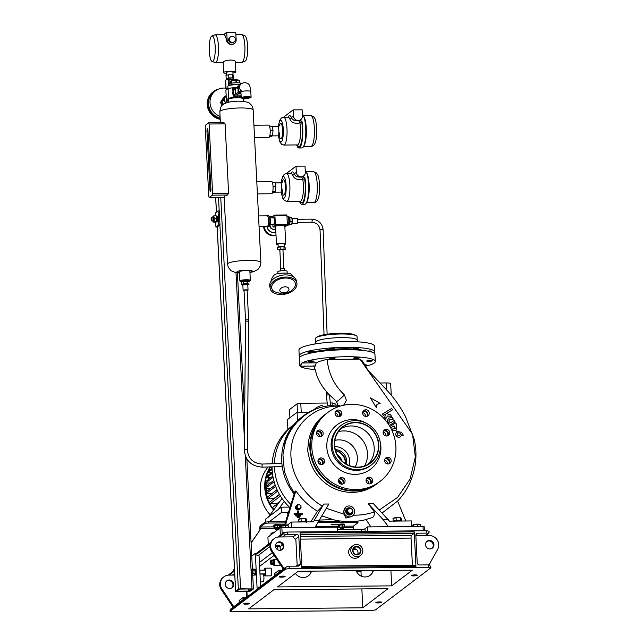 <?xml version="1.0" encoding="UTF-8"?>
<svg xmlns="http://www.w3.org/2000/svg" width="644" height="644" viewBox="0 0 644 644"><rect width="100%" height="100%" fill="white"/><g stroke="black" fill="none" stroke-linecap="round" stroke-linejoin="round"><path stroke-width="0.97" d="M267.55 226.286L268.057 226.712L269.055 223.033L268.773 217.414L267.936 216.65M267.566 215.99L267.493 215.466L268.524 215.458L269.804 217.406L270.094 223.025L269.095 226.704L268.057 226.712M269.836 225.199A4.701 1.103 -90.5 0 0 269.876 225.086A4.701 1.103 -90.5 0 0 269.804 217.06A4.701 1.103 -90.5 0 0 269.731 216.891M269.804 217.06L268.773 217.414M269.055 223.033L270.094 223.025M267.493 215.466L267.268 215.845A5.257 1.24 89.5 0 1 268.524 220.176A5.257 1.24 89.5 0 1 267.365 226.35L259.057 226.43M241.532 96.833L236.115 97.856L232.331 93.581L233.957 88.284L232.573 93.396L236.356 97.671L241.774 96.64M241.122 95.884A4.701 4.5 -127.2 0 1 233.643 93.13A4.701 4.5 -127.2 0 1 236.018 88.083M236.614 87.592L234.207 88.099M241.951 83.205L237.354 87.012L241.605 83.108M237.596 86.819L238.924 92.334L237.354 87.012L236.316 87.826A4.637 4.436 -127.2 0 0 235.454 88.743L235.736 94.225L238.151 92.382L238.047 90.289M238.924 92.334L240.969 92.937M240.993 93.388L238.674 92.519M246.894 96.986A3.188 0.531 -2.9 0 1 249.292 97.292A3.188 0.531 -2.9 0 1 245.42 98.097A3.188 0.531 -2.9 0 1 243.013 97.606A3.188 0.531 -2.9 0 1 246.894 96.986M243.295 97.445A2.882 0.483 177.1 0 0 245.477 97.743A2.882 0.483 177.1 0 0 248.995 97.155M240.969 92.833A4.943 4.733 -127.2 0 1 240.051 84.597L241.403 83.567A4.943 4.733 -127.2 0 0 241.798 91.488M245.018 98.403A4.943 0.829 -2.9 0 1 241.218 97.791A4.943 0.829 -2.9 0 1 247.296 96.672A4.943 0.829 -2.9 0 1 251.096 97.292A4.943 0.829 -2.9 0 1 245.018 98.403L243.352 99.667M241.138 83.495A6.029 1.014 177.1 0 0 236.509 82.754A6.029 1.014 177.1 0 0 229.103 84.114L229.175 85.515M240.051 84.493A6.029 1.014 177.1 0 0 236.581 84.275A6.029 1.014 177.1 0 0 229.224 85.507A6.029 1.014 177.1 0 1 230.19 85.016A6.029 1.014 177.1 0 1 240.051 84.493M236.348 82.754L236.219 80.106L239.447 80.452L238.385 80.057A3.711 0.62 177.1 0 0 235.809 79.816A3.711 0.62 177.1 0 0 231.494 80.411L231.035 80.629L231.566 83.165M236.219 80.106A4.725 0.797 177.1 0 0 236.066 80.106A4.725 0.797 177.1 0 0 235.905 80.106L236.042 82.762M239.665 82.923L239.544 80.5A4.725 0.797 177.1 0 0 239.447 80.452L239.576 82.907M230.512 83.382L230.407 81.353L231.429 80.581A4.725 0.797 177.1 0 1 231.647 80.532L235.905 80.106M231.784 83.132L231.647 80.532M299.605 120.492L302.068 121.676L301.682 121.974A1.546 0.877 -10.1 0 1 299.895 122.891A1.546 0.781 59 0 1 299.436 122.247A1.546 0.781 59 0 1 299.363 120.678L300.772 119.623A4.637 4.436 -127.2 0 1 293.463 115.976L293.157 109.891L302.165 109.81L302.479 115.896A4.637 4.436 -127.2 0 1 300.772 119.623M302.068 121.676A16.994 4.001 89.5 0 1 302.72 128.027A16.994 4.001 89.5 0 1 298.969 147.999A16.994 4.001 89.5 0 1 296.643 144.932M302.39 114.262A16.994 4.001 89.5 0 1 305.723 128.003A16.994 4.001 89.5 0 1 301.972 147.967L298.969 147.999M297.641 144.892L297.439 144.924A13.91 3.268 -90.5 0 0 300.507 128.583A13.91 3.268 -90.5 0 0 299.895 122.891C294.831 123.978 291.45 122.65 289.76 118.898A1.546 1.312 156.3 0 0 291.426 117.53C292.529 120.211 295.177 121.257 299.363 120.678A1.546 1.481 52.8 0 1 301.682 121.974A15.448 3.639 89.5 0 1 302.366 128.301A15.448 3.639 89.5 0 1 301.118 143.314A15.448 3.639 89.5 0 1 297.359 144.924M284.664 117.224L284.624 116.379L293.157 109.891M269.667 136.303L271.398 136.287L272.629 135.353L273.008 130.321L272.162 126.224L269.578 126.248M270.206 130.346L273.008 130.321M269.9 135.377L272.629 135.353M302.455 176.778L304.926 177.961L304.532 178.259A1.546 0.877 -10.1 0 1 302.744 179.177A1.546 0.781 59 0 1 302.286 178.533A1.546 0.781 59 0 1 302.213 176.963L303.63 175.917A4.637 4.436 -127.2 0 1 296.321 172.262L296.007 166.176L305.023 166.096L305.328 172.181A4.637 4.436 -127.2 0 1 303.63 175.917M304.926 177.961A16.994 4.001 89.5 0 1 305.57 184.313A16.994 4.001 89.5 0 1 301.819 204.285A16.994 4.001 89.5 0 1 299.492 201.218M305.248 170.547A16.994 4.001 89.5 0 1 308.573 184.289A16.994 4.001 89.5 0 1 304.821 204.253L301.819 204.285M300.49 201.178L300.289 201.21A13.91 3.268 -90.5 0 0 303.356 184.868A13.91 3.268 -90.5 0 0 302.744 179.177C297.681 180.264 294.3 178.935 292.609 175.184A1.546 1.312 156.3 0 0 294.276 173.816C295.379 176.496 298.027 177.543 302.213 176.963A1.546 1.481 52.8 0 1 304.532 178.259A15.448 3.639 89.5 0 1 305.216 184.587A15.448 3.639 89.5 0 1 303.968 199.6A15.448 3.639 89.5 0 1 300.209 201.21M287.514 173.518L287.474 172.664L296.007 166.176M272.517 192.588L274.247 192.572L275.479 191.638L275.865 186.607L275.012 182.51L272.428 182.534M273.056 186.631L275.865 186.607M272.75 191.662L275.479 191.638M275.857 232.267A6.955 6.657 -127.2 0 1 267.043 226.35M275.865 232.331A6.955 6.657 -127.2 0 1 266.89 226.35M276.01 235.149A9.732 9.322 -127.2 0 1 265.618 230.608A9.732 9.322 -127.2 0 1 264.177 226.382M269.731 216.883A9.732 9.322 -127.2 0 1 273.217 216.199M270.649 227.252L270.222 227.573A4.17 3.993 -127.2 0 0 270.432 227.912L270.858 227.59A4.17 3.993 -127.2 0 1 270.746 227.421A4.17 3.993 -127.2 0 1 270.713 227.356M274.32 229.626L274.119 229.779A4.17 3.993 -127.2 0 1 273.732 229.779L273.99 229.586M270.432 227.912L273.732 229.779M270.15 226.02L270.222 227.573M232.5 42.351A3.091 2.962 52.8 0 0 235.165 38.35A3.091 2.962 52.8 0 0 230.48 36.845A3.091 2.962 52.8 0 0 232.5 42.351M230.48 36.845L229.771 37.384A3.091 2.962 52.8 0 0 231.792 42.89A3.091 2.962 52.8 0 0 233.506 42.311L234.223 41.771M211.86 36.008A12.783 3.011 -90.5 0 0 211.602 36.153A12.783 3.011 -90.5 0 0 209.244 49.306A12.783 3.011 -90.5 0 0 212.101 61.47A12.783 3.011 -90.5 0 0 212.882 61.317A12.783 3.011 -90.5 0 0 215.209 47.036A12.783 3.011 -90.5 0 0 211.86 36.008L214.83 34.856A13.91 3.268 89.5 0 1 215.12 34.8L223.822 34.72A13.91 3.268 89.5 0 1 226.519 40.363C227.074 42.858 228.765 44.283 231.566 44.645L234.44 43.542A4.637 4.436 -127.2 0 1 227.131 39.888L226.744 32.289L235.76 32.2L236.147 39.807A4.637 4.436 -127.2 0 1 234.44 43.542M241.838 34.607L244.825 35.694A12.783 3.011 89.5 0 1 247.682 47.857A12.783 3.011 89.5 0 1 245.316 61.011A12.783 3.011 89.5 0 1 245.066 61.156L242.096 62.307A13.91 3.268 -90.5 0 0 242.369 62.146A13.91 3.268 -90.5 0 0 244.937 47.833A13.91 3.268 -90.5 0 0 241.838 34.607A13.91 3.268 -90.5 0 0 241.548 34.551L235.881 34.607M235.35 62.428L241.806 62.363A13.91 3.268 -90.5 0 0 242.096 62.307M215.12 34.8A13.91 3.268 89.5 0 1 218.493 47.471A13.91 3.268 89.5 0 1 215.941 62.396A13.91 3.268 89.5 0 1 215.378 62.613A13.91 3.268 89.5 0 1 215.088 62.557L212.101 61.47M226.929 79.494L226.889 78.552A3.091 0.515 -2.9 0 1 226.97 78.423A3.091 0.515 -2.9 0 1 230.319 77.868A3.091 0.515 -2.9 0 1 233.056 78.246L233.104 79.18M226.567 75.267L226.422 72.474A3.244 0.547 -2.9 0 1 226.511 72.345A3.244 0.547 -2.9 0 1 230.029 71.758A3.244 0.547 -2.9 0 1 232.903 72.152L233.048 75.018M226.471 73.36A6.182 1.038 -2.9 0 1 223.492 72.627A6.182 1.038 -2.9 0 1 223.653 72.37A6.182 1.038 -2.9 0 1 230.351 71.251A6.182 1.038 -2.9 0 1 235.833 71.999A6.182 1.038 -2.9 0 1 235.672 72.257A6.182 1.038 -2.9 0 1 232.951 73.03M223.492 72.627L223.146 62.331C224.531 59.409 237.29 59.288 235.165 62.218M233.072 78.528L233.788 78.367L233.635 75.324L232.508 74.744L228.692 74.776L226.004 75.388L226.157 78.431L226.897 78.818M233.788 78.367L232.661 77.787L226.157 78.431M232.661 77.787L232.508 74.744M228.845 77.819L228.692 74.776M223.54 34.72L226.744 32.289M220.892 101.849A3.711 3.55 -127.2 0 1 221.834 100.037M220.063 116.379A14.836 14.2 -127.2 0 1 210.024 102.799A14.836 14.2 -127.2 0 1 215.466 90.852A14.836 14.2 -127.2 0 1 225.891 88.204M220.143 117.989A14.836 14.2 -127.2 0 1 208.535 103.934A14.836 14.2 -127.2 0 1 213.977 91.987L215.466 90.852M220.176 118.617A15.448 14.796 -127.2 0 1 207.932 103.942A15.448 14.796 -127.2 0 1 213.599 91.496A15.448 14.796 -127.2 0 1 218.662 89.049M222.261 105.205L220.57 102.485L223.106 98.323M221.761 101.18L221.423 101.841L222.55 103.652A3.711 3.55 -127.2 0 1 221.995 102.026M223.186 104.425A3.711 3.55 -127.2 0 1 222.55 103.652L223.082 104.505M222.116 105.35A3.711 3.55 -127.2 0 1 220.86 102.96M221.423 101.841L220.57 102.485M285.187 286.822A4.637 2.89 -11.7 0 1 288.882 289.76A4.637 2.89 -11.7 0 1 283.569 292.787A4.637 2.89 -11.7 0 1 279.874 289.848A4.637 2.89 -11.7 0 1 285.187 286.822M285.646 278.031A12.043 7.519 -11.7 0 1 294.405 287.53L290.46 291.547L282.297 294.067L274.272 291.7A12.043 7.519 -11.7 0 1 273.322 283.167A12.043 7.519 -11.7 0 1 285.646 278.031M285.92 277.033A13.596 8.485 -11.7 0 1 296.86 283.03A13.596 8.485 -11.7 0 1 281.178 294.533A13.596 8.485 -11.7 0 1 270.23 288.536A13.596 8.485 -11.7 0 1 285.92 277.033M270.23 288.536L269.788 286.411A13.596 8.485 -11.7 0 1 285.477 274.899A13.596 8.485 -11.7 0 1 296.417 280.897L296.86 283.03M277.958 273.628L277.862 271.72A4.637 0.781 -2.9 0 1 277.983 271.526A4.637 0.781 -2.9 0 1 283.006 270.681A4.637 0.781 -2.9 0 1 287.119 271.253L287.216 273.161M280.543 268.604L284.133 268.427M279.882 249.711L282.877 249.566M284.664 247.191L284.648 246.974A3.397 0.572 177.1 0 0 281.637 246.555A3.397 0.572 177.1 0 0 277.95 247.175A3.397 0.572 177.1 0 0 277.862 247.312L277.862 247.393M270.923 281.557A12.365 12.365 0 0 1 274.618 274.666A8.179 1.369 -2.9 0 1 284.527 273.096A8.179 1.369 -2.9 0 1 290.645 273.853A12.365 12.365 0 0 1 293.455 276.896M279.866 250.178L277.564 249.614L277.459 247.481L280.148 246.869L283.964 246.837L285.083 247.409L285.195 249.542L282.949 250.049M277.564 249.614L284.068 248.962L285.195 249.542M280.148 246.869L280.253 249.003M284.068 248.962L283.964 246.837M241.315 282.41A4.017 0.676 -2.9 0 1 241.154 282.233L241.106 281.323A4.017 0.676 -2.9 0 1 242.627 280.712A4.017 0.676 -2.9 0 1 246.853 280.422A4.017 0.676 -2.9 0 1 249.131 280.913L249.107 280.462A4.017 0.676 -2.9 0 0 246.829 279.971A4.017 0.676 -2.9 0 0 242.603 280.253A4.017 0.676 -2.9 0 0 241.081 280.865L241.106 281.323A4.017 0.676 -2.9 0 1 243.142 280.631A4.017 0.676 -2.9 0 1 249.131 280.913L249.172 281.831A4.017 0.676 -2.9 0 1 249.027 282.024M288.327 224.893A4.017 0.942 -90.5 0 0 288.987 223.178A4.017 0.942 -90.5 0 0 288.254 216.907A4.017 0.942 -90.5 0 1 288.737 217.704A4.017 0.942 -90.5 0 1 289.108 221.971A4.017 0.942 -90.5 0 1 288.327 224.893M352.63 510.072A3.397 3.252 -127.2 0 1 349.74 514.556A3.397 3.252 -127.2 0 1 347.519 508.502A3.397 3.252 -127.2 0 1 349.909 507.899M351.503 514.009A3.397 3.252 -127.2 0 1 346.231 512.455A3.397 3.252 -127.2 0 1 347.398 508.607M350.264 513.212A2.471 2.367 -127.2 0 1 347.736 510.805A2.471 2.367 -127.2 0 1 350.022 508.349A2.471 2.367 -127.2 0 1 352.542 510.756A2.471 2.367 -127.2 0 1 350.264 513.212M347.575 509.283L347.06 509.678A2.97 2.842 -127.2 0 0 346.955 509.879L347.47 509.485A2.97 2.842 -127.2 0 1 347.575 509.283L349.829 507.907A2.97 2.842 -127.2 0 1 350.054 507.899L352.445 509.235A2.97 2.842 -127.2 0 1 352.574 509.436L352.711 512.157A2.97 2.842 -127.2 0 1 352.606 512.358L349.837 514.129A2.97 2.842 -127.2 0 1 349.603 514.129L350.119 513.743L347.728 512.407A2.97 2.842 -127.2 0 1 347.607 512.205L347.092 512.592A2.97 2.842 -127.2 0 0 347.213 512.793L347.728 512.407M347.47 509.485L347.607 512.205M349.837 514.129L350.352 513.735A2.97 2.842 -127.2 0 1 350.119 513.743M350.352 513.735L352.606 512.358M347.213 512.793L349.603 514.129M346.955 509.879L347.092 512.592M350.143 507.939A3.397 3.252 -127.2 0 1 351.809 508.841M347.124 508.615A3.55 3.405 52.8 0 0 345.812 511.948A3.55 3.405 52.8 0 0 351.423 514.274M348.855 507.915A3.55 3.405 52.8 0 0 345.917 511.867A3.55 3.405 52.8 0 0 352.55 512.793M322.394 460.186A33.375 31.95 52.8 0 0 323.175 461.893M340.813 478.564A33.375 31.95 52.8 0 0 342.141 479.088M368.392 415.461A3.397 3.252 -127.2 0 1 363.522 415.308A3.397 3.252 -127.2 0 1 363.876 410.413A3.397 3.252 -127.2 0 1 368.392 415.461M386.609 436.044A3.397 3.252 -127.2 0 1 384.388 429.991A3.397 3.252 -127.2 0 1 389.54 431.641A3.397 3.252 -127.2 0 1 386.609 436.044M383.784 430.594A3.397 3.252 -127.2 0 1 387.752 435.819M385.643 463.028A3.397 3.252 -127.2 0 1 385.804 457.932A3.397 3.252 -127.2 0 1 390.071 458.254A3.397 3.252 -127.2 0 1 389.918 463.342A3.397 3.252 -127.2 0 1 385.643 463.028M385.201 458.536A3.397 3.252 -127.2 0 1 389.169 463.769M366.05 480.609A3.397 3.252 -127.2 0 1 370.719 477.59A3.397 3.252 -127.2 0 1 371.411 483.29A3.397 3.252 -127.2 0 1 366.05 480.609M366.694 478.484A3.397 3.252 -127.2 0 1 370.662 483.708M339.106 478.742A3.397 3.252 -127.2 0 1 343.083 483.966M339.316 478.492A3.397 3.252 -127.2 0 1 344.178 478.653A3.397 3.252 -127.2 0 1 343.824 483.547A3.397 3.252 -127.2 0 1 339.316 478.492M318.603 459.164A3.397 3.252 -127.2 0 1 322.572 464.388M321.09 457.916A3.397 3.252 -127.2 0 1 323.32 463.97A3.397 3.252 -127.2 0 1 318.168 462.311A3.397 3.252 -127.2 0 1 321.09 457.916M317.186 431.222A3.397 3.252 -127.2 0 1 321.155 436.447M322.064 430.933A3.397 3.252 -127.2 0 1 321.903 436.028A3.397 3.252 -127.2 0 1 317.629 435.706A3.397 3.252 -127.2 0 1 317.79 430.611A3.397 3.252 -127.2 0 1 322.064 430.933M335.693 411.274A3.397 3.252 -127.2 0 1 339.662 416.507M341.658 413.343A3.397 3.252 -127.2 0 1 336.989 416.37A3.397 3.252 -127.2 0 1 336.297 410.671A3.397 3.252 -127.2 0 1 341.658 413.343M334.333 445.133A22.87 21.896 -127.2 0 1 355.416 422.408A22.87 21.896 -127.2 0 1 378.777 444.714A22.87 21.896 -127.2 0 1 357.694 467.439A22.87 21.896 -127.2 0 1 334.333 445.133M332.111 445.358A24.875 23.812 -127.2 0 1 341.24 425.322A24.875 23.812 -127.2 0 1 366.259 423.253A24.875 23.812 -127.2 0 1 380.467 444.899A24.875 23.812 -127.2 0 1 371.338 464.936A24.875 23.812 -127.2 0 1 346.319 467.005A24.875 23.812 -127.2 0 1 332.111 445.358M371.338 464.936L370.348 465.684A24.875 23.812 -127.2 0 1 345.337 467.753A24.875 23.812 -127.2 0 1 331.121 446.107A24.875 23.812 -127.2 0 1 340.249 426.07L341.24 425.322M379.799 440.303A27.813 26.629 -127.2 0 1 380.886 446.727A27.813 26.629 -127.2 0 1 355.238 474.362A27.813 26.629 -127.2 0 1 326.822 447.234A27.813 26.629 -127.2 0 1 339.654 423.084A27.813 26.629 -127.2 0 1 367.241 423.768M311.809 447.371A43.261 41.417 -127.2 0 1 327.675 412.53A43.261 41.417 -127.2 0 1 371.186 408.932A43.261 41.417 -127.2 0 1 395.899 446.582A43.261 41.417 -127.2 0 1 380.024 481.43A43.261 41.417 -127.2 0 1 336.522 485.029A43.261 41.417 -127.2 0 1 311.809 447.371M380.024 481.43L378.672 482.453A43.261 41.417 -127.2 0 1 335.17 486.059A43.261 41.417 -127.2 0 1 310.456 448.401A43.261 41.417 -127.2 0 1 326.331 413.561L327.675 412.53M340.877 428.727A22.556 21.598 -127.2 0 1 374.212 447.958A22.556 21.598 -127.2 0 1 367.966 464.372M378.479 444.722A22.556 21.598 -127.2 0 1 370.203 462.891A22.556 21.598 -127.2 0 1 347.519 464.767A22.556 21.598 -127.2 0 1 334.63 445.133A22.556 21.598 -127.2 0 1 342.906 426.964A22.556 21.598 -127.2 0 1 365.591 425.088A22.556 21.598 -127.2 0 1 378.479 444.722M363.272 411.017A3.397 3.252 -127.2 0 1 367.249 416.241M323.739 351.061A29.511 4.951 -2.9 0 1 349.958 349.732M353.29 348.589A2.785 0.467 177.1 0 0 353.218 348.702A2.785 0.467 177.1 0 0 355.681 349.04A2.785 0.467 177.1 0 0 358.7 348.533A2.785 0.467 177.1 0 0 358.772 348.42A2.785 0.467 177.1 0 0 356.301 348.082A2.785 0.467 177.1 0 0 353.29 348.589M329.495 349.145A2.785 0.467 177.1 0 0 332.626 349.201A2.785 0.467 177.1 0 0 334.639 348.646A2.785 0.467 177.1 0 0 334.22 348.428A2.785 0.467 177.1 0 0 331.088 348.372A2.785 0.467 177.1 0 0 329.076 348.927A2.785 0.467 177.1 0 0 329.495 349.145M310.11 352.501A2.785 0.467 177.1 0 0 313.523 351.874A2.785 0.467 177.1 0 0 311.39 351.527A2.785 0.467 177.1 0 0 307.969 352.155A2.785 0.467 177.1 0 0 310.11 352.501M357.211 340.088L357.034 336.571A20.858 3.502 177.1 0 0 356.052 335.588A20.858 3.502 177.1 0 0 336.023 334.131A20.858 3.502 177.1 0 0 316.244 337.601A20.858 3.502 177.1 0 0 315.93 337.818A20.858 3.502 177.1 0 0 315.367 338.68L315.544 342.197M358.153 341.835L357.138 339.952A20.858 3.502 177.1 0 0 337.891 337.714A20.858 3.502 177.1 0 0 316.115 341.473A20.858 3.502 177.1 0 0 315.608 342.061L314.787 344.033M374.196 353.25A37.859 6.351 177.1 0 0 374.832 352.002L374.542 346.222A37.859 6.351 177.1 0 0 340.958 341.602A37.859 6.351 177.1 0 0 299.943 348.476A37.859 6.351 177.1 0 0 298.929 350.046L299.219 355.834A37.859 6.351 177.1 0 0 299.983 357.009M374.832 352.002A37.859 6.351 177.1 0 0 341.256 347.382A37.859 6.351 177.1 0 0 300.233 354.264A37.859 6.351 177.1 0 0 299.219 355.834M363.49 350.489A29.358 4.927 177.1 0 0 336.78 348.992A29.358 4.927 177.1 0 0 310.352 353.178M370.686 351.761A2.785 0.467 177.1 0 0 371.797 351.326A2.785 0.467 177.1 0 0 367.78 351.109M356.052 335.588L354.24 334.711A19.006 3.188 177.1 0 0 335.983 333.383A19.006 3.188 177.1 0 0 317.959 336.554L316.244 337.601M345.498 463.624A11.592 11.093 52.8 0 0 335.572 450.567M346.359 464.147A11.592 11.093 52.8 0 0 335.307 449.601M349.145 465.499A14.675 14.055 52.8 0 0 334.743 446.55M355.126 467.013A18.056 17.283 52.8 0 0 354.739 448.924A18.056 17.283 52.8 0 0 338.905 439.876A18.056 17.283 52.8 0 0 334.896 440.383M332.296 519.66L319.641 520.046M272.154 463.769A54.08 51.77 52.8 0 1 291.974 426.07L293.922 424.597A54.08 51.77 52.8 0 0 274.433 463.712M274.441 466.803A54.08 51.77 52.8 0 0 290.919 504.51M337.714 520.859L337.037 521.374A54.08 51.77 52.8 0 0 338.655 521.02M337.037 521.374L318.7 521.543M272.066 466.868A54.08 51.77 52.8 0 0 289.961 507.633M268.765 477.792A30.598 29.286 52.8 0 0 267.985 479.82M267.075 483A30.598 29.286 52.8 0 0 266.568 485.914M266.383 488.2A30.598 29.286 52.8 0 0 266.415 491.622M266.584 493.393A30.598 29.286 52.8 0 0 269.594 503.383M279.882 501.394L276.872 503.68L270.295 503.745A36.467 34.913 -127.2 0 1 269.49 502.231L279.56 494.576M279.432 494.359L273.966 498.512L267.904 498.569A36.467 34.913 -127.2 0 1 267.373 497.055L277.049 489.706M277.025 489.657L272.179 493.336L266.383 493.393A36.467 34.913 -127.2 0 1 266.085 491.871L275.149 484.98M287.892 429.54L287.385 419.655L297.093 412.281L308.967 412.168M297.528 420.741L297.093 412.281M275.278 507.746L273.748 508.905A36.467 34.913 -127.2 0 1 272.613 507.392L279.118 502.449M274.441 508.897L273.748 508.905M289.389 507.086L281.388 507.158L265.739 519.048L265.892 522.067M270.705 466.9A36.467 34.913 52.8 0 0 273.845 509.726M270.142 466.916A36.925 35.356 52.8 0 0 273.571 510.096M272.227 462.69A36.925 35.356 52.8 0 0 270.995 463.801M268.041 466.981A36.925 35.356 52.8 0 0 270.134 514.838M270.971 488.16L265.634 488.208L265.553 486.687L273.781 480.44M265.634 488.208L274.135 481.752M270.891 466.9A36.467 34.913 -127.2 0 0 270.585 467.391L272.066 467.375M275.648 486.349L266.383 493.393M277.717 491.114L267.904 498.569M280.438 496.041L270.295 503.745M270.448 482.968L265.634 483.016L273.08 477.357M272.855 476.117L265.779 481.495A36.467 34.913 -127.2 0 0 265.634 483.016M270.665 477.776L266.399 477.816L272.436 473.227M272.315 472.076L266.769 476.286A36.467 34.913 -127.2 0 0 266.399 477.816M271.663 472.575L267.993 472.607L272.122 469.468M272.09 468.462L268.637 471.078A36.467 34.913 -127.2 0 0 267.993 472.607M270.585 467.391L271.245 466.892M339.686 521.181L337.875 521.197L339.718 521.189M281.388 507.158L281.645 512.334L269.128 521.841L285.638 521.688L268.435 521.857L268.492 523.073L285.26 522.92M281.645 512.334L288.536 512.27M288.101 513.679L287.457 513.477L288.254 513.179M282.016 498.448L268.725 516.778M284.213 501.41L278.393 509.428M332.884 405.293L332.763 402.967L330.308 402.983M327.2 403.015L300.78 403.265L301.231 412.241M289.905 417.747L289.486 409.584L297.061 403.836L300.78 403.265M335.146 405.221L335.057 403.474L332.763 402.967M297.488 412.273L297.061 403.836M274.006 526.1A3.091 0.515 -2.9 0 1 273.708 525.898L273.676 525.287A3.091 0.515 -2.9 0 1 274.714 524.844A3.091 0.515 -2.9 0 1 279.593 524.788A3.091 0.515 -2.9 0 1 279.85 524.973L279.882 525.585A3.091 0.515 -2.9 0 1 279.713 525.762M273.708 525.898A3.091 0.515 -2.9 0 1 274.747 525.456A3.091 0.515 -2.9 0 1 278.047 525.206A3.091 0.515 -2.9 0 1 279.882 525.585M274.384 525.746A2.496 0.419 -2.9 0 1 274.465 525.705A2.496 0.419 -2.9 0 1 277.363 525.303A2.496 0.419 -2.9 0 1 279.102 525.472A2.496 0.419 -2.9 0 1 279.206 525.52M274.698 527.686L274.602 525.746L273.901 526.277L277.5 525.456L279.705 525.697L279.802 527.637L274.698 527.686L273.998 528.217L274.505 528.394M285.067 524.731L279.593 524.788M279.874 525.424L284.415 525.383M344.58 525.158A3.091 0.515 177.1 0 0 344.749 524.973L344.725 524.369A3.091 0.515 177.1 0 0 344.5 524.192A3.091 0.515 177.1 0 0 339.662 524.224A3.091 0.515 177.1 0 0 338.551 524.675L338.583 525.287A3.091 0.515 177.1 0 0 338.8 525.464A3.091 0.515 177.1 0 0 338.881 525.488M338.559 524.868L331.072 524.699L339.662 524.224M357.863 521.342A3.091 0.515 -2.9 0 1 357.903 521.423L357.967 522.638A3.091 0.515 177.1 0 1 357.887 522.767L353.476 526.116L353.29 528.265A1.546 1.481 -127.2 0 0 353.628 529.175L353.838 529.432M357.967 522.638A3.091 0.515 177.1 0 0 355.593 522.26L355.56 521.6M318.023 522.606L355.593 522.26M268.492 523.073A3.091 0.515 177.1 0 0 264.781 523.644L260.369 526.993L260.184 529.135A1.546 1.481 -127.2 0 1 259.935 530.052L251.096 543.029M344.749 524.973A3.091 0.515 177.1 0 0 344.532 524.796A3.091 0.515 177.1 0 0 341.07 524.651A3.091 0.515 177.1 0 0 338.583 525.287M264.781 523.644L264.716 522.429L260.305 525.778A2.471 0.58 -90.5 0 0 259.862 528.644L260.184 529.135M264.716 522.429A3.091 0.515 -2.9 0 1 268.435 521.857M259.935 530.052L251.088 542.844M259.645 530.27A1.546 1.481 52.8 0 0 259.902 529.352M233.418 570.834L233.378 570.117A3.091 0.515 -2.9 0 1 233.458 569.988L233.498 570.769M234.48 569.207L233.458 569.988M248.681 608.87L273.861 589.743L387.986 588.672L362.814 607.799L248.681 608.87M362.814 607.799L361.856 588.914M361.212 576.147L360.962 571.292L356.446 571.333M311.036 571.759L297.359 571.888M373.077 570.56A9.274 8.879 -127.2 0 1 370.067 575.358M311.205 571.139A9.274 8.879 -127.2 0 1 308.202 575.945M295.395 573.377A9.274 8.879 52.8 0 0 311.487 571.139M356.196 570.721A9.274 8.879 52.8 0 0 373.351 570.56M391.689 585.863L277.556 586.934L298.18 571.26L412.313 570.19L391.689 585.863L390.9 570.391M267.59 521.881L269.128 521.841M417.207 575.374A2.938 0.491 -2.9 0 1 414.028 575.905A2.938 0.491 -2.9 0 1 411.419 575.551A2.938 0.491 -2.9 0 1 411.5 575.43A2.938 0.491 -2.9 0 1 414.68 574.899A2.938 0.491 -2.9 0 1 417.288 575.253A2.938 0.491 -2.9 0 1 417.207 575.374M381.642 602.398A2.938 0.491 -2.9 0 1 378.463 602.929A2.938 0.491 -2.9 0 1 375.863 602.567A2.938 0.491 -2.9 0 1 375.935 602.446A2.938 0.491 -2.9 0 1 379.123 601.915A2.938 0.491 -2.9 0 1 381.723 602.269A2.938 0.491 -2.9 0 1 381.642 602.398M230.987 609.144L230.029 610.287L230.077 611.285L232.371 611.8L371.725 610.496L375.444 609.924L430.916 567.775L428.622 567.259L428.501 564.893L429.765 565.174L430.916 567.775M289.269 568.572L285.55 569.143L286.145 566.913L289.148 566.197L289.269 568.572L428.622 567.259M230.077 611.285L285.55 569.143M243.786 603.686A2.938 0.491 177.1 0 0 243.714 603.806A2.938 0.491 177.1 0 0 246.314 604.169A2.938 0.491 177.1 0 0 249.494 603.637A2.938 0.491 177.1 0 0 249.574 603.509A2.938 0.491 177.1 0 0 246.974 603.154A2.938 0.491 177.1 0 0 243.786 603.686M279.351 576.67A2.938 0.491 177.1 0 0 279.271 576.791A2.938 0.491 177.1 0 0 281.871 577.153A2.938 0.491 177.1 0 0 285.059 576.613A2.938 0.491 177.1 0 0 285.131 576.493A2.938 0.491 177.1 0 0 282.531 576.139A2.938 0.491 177.1 0 0 279.351 576.67M246.918 591.393L247.191 596.843L248.697 596.827L258.655 589.26L258.542 587.135L259.548 587.119M258.655 589.26L257.149 589.276L255.33 553.373L251.756 556.086M247.191 596.843L257.149 589.276M255.105 569.175A2.97 0.7 89.5 0 1 255.145 569.167A2.97 0.7 89.5 0 1 255.193 569.175A2.97 0.7 89.5 0 1 255.877 572.226A2.97 0.7 89.5 0 1 255.201 575.1A2.97 0.7 89.5 0 1 255.153 575.092M253.374 588.986L250.669 591.039L248.439 591.385L235.599 591.256L238.352 589.131L240.582 588.785L253.374 588.986M252.118 568.998L254.396 569.175A2.97 0.7 89.5 0 1 254.444 569.183A2.97 0.7 89.5 0 1 254.855 569.876L255.016 570.64A2.97 0.7 89.5 0 1 255.113 572.669L255.048 573.603A2.97 0.7 89.5 0 1 254.686 574.931L252.44 575.325L253.003 573.257L252.842 570.093L252.118 568.998L251.699 569.843M255.048 573.603L254.686 574.931M255.016 570.64L255.113 572.669M255.145 569.167L254.396 569.175L254.855 569.876M265.038 570.19A1.851 0.435 89.5 0 1 265.046 570.19L259.79 570.238M264.612 570.19A2.069 0.491 89.5 0 1 264.942 570.037A2.069 0.491 89.5 0 1 265.32 571.679A2.069 0.491 89.5 0 1 264.982 574.054A2.069 0.491 89.5 0 1 264.644 573.901M265.078 573.893A1.851 0.435 89.5 0 1 265.07 573.893L259.983 573.941M264.064 573.909A3.864 0.91 -90.5 0 0 264.885 575.905A3.864 0.91 -90.5 0 0 265.038 575.849A3.864 0.91 -90.5 0 0 265.747 571.703A3.864 0.91 -90.5 0 0 264.813 568.177A3.864 0.91 -90.5 0 0 264.652 568.241A3.864 0.91 -90.5 0 0 264.032 570.198M264.885 575.905L270.891 575.849A3.864 0.91 -90.5 0 0 271.043 575.792A3.864 0.91 -90.5 0 0 271.752 571.647A3.864 0.91 -90.5 0 0 270.818 568.121L264.813 568.177M251.41 572.629A2.64 0.62 89.5 0 1 251.675 569.908A2.64 0.62 89.5 0 1 252.633 571.703A2.64 0.62 89.5 0 1 252.392 574.343A2.64 0.62 89.5 0 1 251.724 574.424A2.64 0.62 89.5 0 1 251.41 572.629M251.715 574.231L252.44 575.325M255.145 573.232L253.003 573.257M254.984 570.077L252.842 570.093M260.377 581.822L263.066 581.798A3.864 0.91 -90.5 0 0 263.219 581.733A3.864 0.91 -90.5 0 0 263.935 577.588A3.864 0.91 -90.5 0 0 262.993 574.07L259.991 574.094M260.611 586.314L259.041 555.466L256.94 555.49L256.835 553.357L255.33 553.373M251.707 588.898L249.47 591.055L236.839 591.2L239.552 589.115L251.707 588.898M215.362 215.837L215.217 213.059L218.066 210.894L218.775 224.893L219.974 224.877L217.133 227.042L215.925 227.05L215.684 222.14L213.253 222.164L214.033 221.657L214.299 218.501L213.776 215.853L212.882 216.626A2.785 0.66 89.5 0 1 213.462 216.416A2.785 0.66 89.5 0 1 213.864 220.023A2.785 0.66 89.5 0 1 213.027 221.608A2.785 0.66 89.5 0 1 212.923 221.399A2.785 0.66 89.5 0 1 212.77 220.868M218.775 224.893L215.925 227.05M218.066 210.894L219.266 210.886L219.974 224.877M216.215 221.939A2.97 0.7 -90.5 0 0 216.271 221.947L217.028 221.939A2.97 0.7 -90.5 0 0 217.141 221.898L217.125 221.737M216.344 216.062A2.97 0.7 -90.5 0 1 216.899 218.083A2.97 0.7 -90.5 0 1 216.569 221.657L217.261 221.761A2.97 0.7 -90.5 0 0 217.656 218.075A2.97 0.7 -90.5 0 0 216.972 216.006L216.328 216.014M216.456 221.842L217.141 221.898M216.569 221.657L216.561 221.496A2.785 0.66 89.5 0 0 216.609 221.359L215.708 222.14M216.521 216.489A2.785 0.66 89.5 0 1 216.561 216.593A2.785 0.66 89.5 0 1 216.609 221.359M214.033 221.657L216.497 221.633L216.561 216.593M220.377 122.65L219.829 111.734A16.688 2.801 -2.9 0 1 240.333 107.967A16.688 2.801 -2.9 0 1 253.156 110.043L260.884 262.478A16.688 2.801 -2.9 0 0 248.053 260.401A16.688 2.801 -2.9 0 0 227.549 264.161L228.33 267.405L231.067 270.754L235.672 272.589L239.447 273.016M256.779 181.528L271.567 181.391A6.182 1.457 89.5 0 1 273.048 186.486A6.182 1.457 89.5 0 1 271.688 193.747L257.407 193.884M253.929 125.242L268.717 125.105A6.182 1.457 89.5 0 1 270.198 130.201A6.182 1.457 89.5 0 1 268.838 137.462L254.557 137.599M233.941 79.413A4.017 0.676 177.1 0 0 233.869 79.373A4.017 0.676 177.1 0 0 230.963 79.067A4.017 0.676 177.1 0 0 226.197 79.767L225.625 80.114A4.637 0.781 177.1 0 0 225.625 80.114A4.637 0.781 177.1 0 0 225.489 80.218L225.915 88.647A4.637 0.781 177.1 0 1 226.068 88.526L227.928 88.341M234.633 80.017L233.474 79.421A4.637 0.781 177.1 0 0 232.983 79.373L229.055 79.405A4.637 0.781 177.1 0 0 228.411 79.47L225.642 80.106L226.068 88.526M227.936 88.502A4.017 0.676 177.1 0 0 226.68 89.291A4.017 0.676 177.1 0 0 226.962 89.387M227.074 89.242L225.915 88.647M233.869 79.373L233.498 79.961M233.015 80.025L232.983 79.373M228.725 85.66L228.411 79.47M229.055 79.405L229.28 83.849M228.58 101.285L227.437 102.155L228.62 102.138L228.483 99.393A7.414 1.248 -2.9 0 1 236.026 97.767M226.422 99.957L226.487 101.245L227.678 100.351M226.487 101.245A4.637 4.436 52.8 0 0 227.437 102.155M228.54 100.496A9.885 1.658 -2.9 0 1 226.382 99.941L228.58 98.266A9.885 1.658 -2.9 0 1 233.233 97.55L235.785 97.526M238.208 97.502L241.202 97.477M236.863 97.735A7.414 1.248 -2.9 0 1 237.596 97.727A7.414 1.248 -2.9 0 1 241.267 97.896M243.029 98.339A7.414 1.248 -2.9 0 1 243.295 98.645L243.44 101.406M228.58 98.266L228.089 88.526L225.883 90.2L226.382 99.941M228.089 88.526A9.885 1.658 -2.9 0 1 232.734 87.817L232.919 91.464M233.08 94.531L233.233 97.55M232.734 87.817L235.656 87.785M227.936 88.639L227.823 86.312A7.414 1.248 -2.9 0 1 236.936 84.638A7.414 1.248 -2.9 0 1 239.793 84.734M250.339 280.398L249.88 271.269A5.257 0.886 177.1 0 0 245.839 270.617A5.257 0.886 177.1 0 0 239.383 271.8L239.85 280.929A5.257 0.886 -2.9 0 1 246.306 279.746A5.257 0.886 -2.9 0 1 250.339 280.398A5.257 0.886 -2.9 0 1 249.131 281.026M241.106 281.436A5.257 0.886 -2.9 0 1 239.85 280.929M241.154 282.233A4.017 0.676 -2.9 0 1 243.191 281.541A4.017 0.676 -2.9 0 1 249.172 281.831M242.852 285.26L241.419 284.487L241.307 282.233A3.864 0.652 -2.9 0 1 241.307 282.225A3.864 0.652 -2.9 0 1 241.307 282.193L241.419 284.447L243.279 283.827L243.166 281.573A3.864 0.652 -2.9 0 1 243.263 281.557A3.864 0.652 -2.9 0 1 243.36 281.549L243.472 283.795L247.135 283.626L247.022 281.372L243.36 281.549M247.022 281.372A3.864 0.652 -2.9 0 1 247.216 281.38L247.328 283.634L249.131 284.076A3.864 0.652 -2.9 0 1 249.131 284.084A3.864 0.652 -2.9 0 1 249.131 284.117L247.787 285.01M249.019 281.839L249.019 281.831A3.864 0.652 -2.9 0 1 249.019 281.847A3.864 0.652 -2.9 0 1 249.019 281.839L247.216 281.38M243.166 281.573L241.307 282.193M242.965 285.316A2.471 0.419 -2.9 0 1 242.844 285.195A2.471 0.419 -2.9 0 1 244.1 284.769A2.471 0.419 -2.9 0 1 247.787 284.946L248.045 290.122A2.471 0.419 -2.9 0 1 247.135 290.492M244.052 290.645A2.471 0.419 -2.9 0 1 243.11 290.372A2.471 0.419 -2.9 0 1 244.366 289.945A2.471 0.419 -2.9 0 1 248.045 290.122M241.307 282.225L241.419 284.479A3.864 0.652 -2.9 0 1 241.419 284.479A3.864 0.652 -2.9 0 1 241.419 284.447M245.936 289.977L247.119 290.17L248.616 319.722L245.533 319.875L244.036 290.323L245.936 289.977M223.895 122.618L225.094 123.857L209.107 124.01L208.672 122.763L223.895 122.618M228.604 193.232L227.565 195.027L212.335 195.172L212.617 193.377L228.604 193.232L225.094 123.857M227.565 195.027A16.688 2.801 177.1 0 0 224.144 196.919L227.549 264.161M208.672 122.763L205.541 125.137L205.259 126.924L208.777 196.299L209.211 197.547L224.168 197.41M206.966 131.32L209.92 189.739A2.165 0.507 -90.5 0 0 210.443 191.526A2.165 0.507 -90.5 0 0 210.918 188.982L207.956 130.571A2.165 0.507 -90.5 0 0 207.44 128.784A2.165 0.507 -90.5 0 0 206.966 131.32L207.996 131.312M209.211 197.547L212.335 195.172M209.107 124.01L212.617 193.377M240.671 93.275L239.101 93.291L236.686 95.127L241.081 95.087M236.686 95.127A4.637 4.436 -127.2 0 1 235.736 94.225M237.403 87.27L235.454 88.743M239.101 93.291A4.637 4.436 -127.2 0 1 238.151 92.382M283.754 533.635L283.706 532.628L287.417 532.057L287.538 534.431L285.493 534.745L283.754 533.635L279.367 536.967M228.25 575.156L234.521 569.996M256.417 553.365L270.786 542.441M277.83 537.088L283.706 532.628M275.503 545.379A3.912 0.66 -2.9 0 1 277.451 545.339A3.912 0.66 -2.9 0 1 279.754 545.822L279.802 546.796A3.912 0.66 -2.9 0 1 279.786 546.861M289.148 566.197L298.067 566.116A2.318 2.222 52.8 0 0 300.201 563.814L298.824 536.613A2.318 2.222 52.8 0 0 296.457 534.351L287.538 534.431M275.487 546.362A3.912 0.66 -2.9 0 1 277.5 546.313A3.912 0.66 -2.9 0 1 279.802 546.796M216.239 215.829L213.776 215.853M216.754 218.477L214.299 218.501M212.737 217.157A2.785 0.66 89.5 0 1 212.882 216.626M212.971 221.496L213.253 222.164M213.196 220.844A1.851 0.435 -90.5 0 0 213.261 220.86A1.851 0.435 -90.5 0 0 213.679 219.145A1.851 0.435 -90.5 0 0 213.293 217.173A1.851 0.435 -90.5 0 0 213.228 217.157A1.851 0.435 -90.5 0 0 213.156 217.181M211.538 220.86A1.851 0.435 -90.5 0 0 211.61 220.876A1.851 0.435 -90.5 0 0 212.029 219.161A1.851 0.435 -90.5 0 0 211.643 217.189A1.851 0.435 -90.5 0 0 211.57 217.173A1.851 0.435 -90.5 0 0 211.152 218.888A1.851 0.435 -90.5 0 0 211.538 220.86M246.636 596.932L246.354 591.401M296.216 566.132L297.166 565.11L295.886 539.857L292.73 536.838L279.214 536.967A9.274 8.879 52.8 0 0 272.267 550.982L283.803 568.274L283.094 568.813L283.65 568.813M279.351 565.343A3.091 0.725 -90.5 0 0 279.472 565.392A3.091 0.725 -90.5 0 0 279.601 565.343A3.091 0.725 -90.5 0 0 280.035 564.225M273.628 564.828A3.091 0.725 -90.5 0 0 274.07 565.44A3.091 0.725 -90.5 0 0 274.191 565.392A3.091 0.725 -90.5 0 0 274.763 562.075A3.091 0.725 -90.5 0 0 274.014 559.258A3.091 0.725 -90.5 0 0 273.885 559.306A3.091 0.725 -90.5 0 0 273.579 559.878M274.07 538.714L273.354 539.253A9.274 8.879 52.8 0 0 271.551 551.522L283.094 568.813M283.803 568.274L284.358 568.274M281.927 549.791A4.323 4.146 52.8 0 0 276.719 542.94M275.471 546.136A4.323 4.146 52.8 0 0 282.297 549.541A4.323 4.146 52.8 0 0 281.412 542.288A4.323 4.146 52.8 0 0 275.471 546.136M234.778 575.06L229.006 575.116A9.274 8.879 52.8 0 0 222.051 589.131L233.595 606.423L232.887 606.97L233.434 606.962M223.854 576.863L223.146 577.402A9.274 8.879 52.8 0 0 221.343 589.671L232.887 606.97M233.595 606.423L234.15 606.423M231.711 587.94A4.323 4.146 52.8 0 0 226.511 581.089M225.263 584.285A4.323 4.146 52.8 0 0 232.082 587.69A4.323 4.146 52.8 0 0 231.196 580.437A4.323 4.146 52.8 0 0 225.263 584.285M273.917 559.918A2.471 0.58 89.5 0 1 274.014 559.878A2.471 0.58 89.5 0 1 274.618 562.131A2.471 0.58 89.5 0 1 274.167 564.78A2.471 0.58 89.5 0 1 274.062 564.82A2.471 0.58 89.5 0 1 273.966 564.788M272.702 560.417A2.471 0.58 89.5 0 1 272.959 559.926A2.471 0.58 89.5 0 1 273.056 559.886A2.471 0.58 89.5 0 1 273.66 562.14A2.471 0.58 89.5 0 1 273.201 564.796A2.471 0.58 89.5 0 1 273.104 564.828A2.471 0.58 89.5 0 1 272.774 564.418M428.501 564.893L419.582 564.973A2.318 2.222 -127.2 0 1 417.215 562.711L415.839 535.51A2.318 2.222 -127.2 0 1 417.972 533.208L426.892 533.127L426.771 530.753L287.417 532.057M414.213 531.872L415.96 566.374L301.827 567.445L300.08 532.942L414.213 531.872L413.963 533.49L411.46 535.389A2.318 0.547 -90.5 0 0 411.041 538.078L412.418 565.263M415.847 535.687L429.266 535.558A9.274 8.879 -127.2 0 1 437.63 549.429L428.936 564.989M426.771 541.532A4.323 4.146 -127.2 0 1 431.971 548.382M425.523 544.727A4.323 4.146 -127.2 0 1 431.464 540.88A4.323 4.146 -127.2 0 1 432.341 548.133A4.323 4.146 -127.2 0 1 425.523 544.727M415.63 565.231L301.77 566.301L415.63 565.231L415.96 566.374M353.057 545.669L350.924 547.287A6.182 5.917 52.8 0 0 354.973 558.3A6.182 5.917 52.8 0 0 358.402 557.132L360.535 555.514A6.182 5.917 52.8 0 0 356.486 544.502A6.182 5.917 52.8 0 0 351.173 552.504A6.182 5.917 52.8 0 0 360.535 555.514M356.583 546.378A4.283 4.097 -127.2 0 1 360.954 550.556A4.283 4.097 -127.2 0 1 357.009 554.806A4.283 4.097 -127.2 0 1 352.638 550.628A4.283 4.097 -127.2 0 1 356.583 546.378M356.873 554.404A3.784 3.623 52.8 0 0 360.133 549.509A3.784 3.623 52.8 0 0 354.393 547.666A3.784 3.623 52.8 0 0 356.873 554.404M357.589 554.323A3.784 3.623 52.8 0 0 353.411 548.825M356.623 549.662L353.089 549.694M280.365 535.164L280.003 527.991L281.863 527.702L337.424 527.186L337.649 531.59M281.863 527.702L282.169 533.796M280.003 527.991L267.912 537.177L268.282 544.349M423.245 530.785L423.019 526.381L424.171 526.639L424.38 530.777M423.019 526.381L367.458 526.905L367.684 531.308M367.458 526.905L364.971 528.788L365.1 531.332M361.356 531.364L361.26 529.36A3.091 0.515 177.1 0 0 364.971 528.788M361.26 529.36L337.545 529.585M426.771 530.753L429.065 531.268L429.121 532.266L428.155 533.409L426.892 533.127M425.708 535.591L428.743 533.288L425.273 535.599M360.962 571.292L361.783 570.664M344.081 524.908A2.496 0.419 177.1 0 0 343.977 524.86A2.496 0.419 177.1 0 0 342.238 524.691A2.496 0.419 177.1 0 0 339.34 525.093A2.496 0.419 177.1 0 0 339.259 525.142M344.58 525.085L344.677 527.025L343.977 527.557L344.677 527.025L342.471 526.784L338.873 527.605L338.776 525.665L339.477 525.134L343.977 524.86M338.776 525.665L339.477 525.134L339.573 527.074M343.349 527.814A2.496 0.419 177.1 0 0 344.113 527.597A2.496 0.419 177.1 0 0 342.367 527.13A2.496 0.419 177.1 0 0 339.903 527.388A2.496 0.419 177.1 0 0 339.477 527.839A2.496 0.419 177.1 0 0 340.265 527.975M338.873 527.605L339.372 527.79M343.397 528.7L343.333 527.484L342.552 527.299L340.249 527.645L340.306 528.861L343.397 528.7L340.306 528.861M342.471 526.784L342.375 524.844M364.504 465.95A23.176 22.186 52.8 0 0 364.198 442.645A23.176 22.186 52.8 0 0 343.807 430.916A23.176 22.186 52.8 0 0 338.43 431.633M321.791 434.145A33.681 32.248 52.8 0 0 321.042 436.028A33.681 32.248 52.8 0 0 320.865 436.543M321.485 459.414A33.681 32.248 52.8 0 0 322.33 461.41A33.681 32.248 52.8 0 0 323.159 463.084M339.565 478.597A33.681 32.248 52.8 0 0 340.958 479.192A33.681 32.248 52.8 0 0 343.051 479.957M326.041 413.778A43.261 41.417 52.8 0 0 325.759 413.987A43.261 41.417 52.8 0 0 312.541 461.796A43.261 41.417 52.8 0 0 354.087 491.034A43.261 41.417 52.8 0 0 378.108 482.887A43.261 41.417 52.8 0 0 378.39 482.67M318.394 459.478A3.397 3.252 -127.2 0 1 322.209 464.509M316.977 431.536A3.397 3.252 -127.2 0 1 320.801 436.56M335.484 411.588A3.397 3.252 -127.2 0 1 339.299 416.62M363.063 411.331A3.397 3.252 -127.2 0 1 366.887 416.362M383.574 430.908A3.397 3.252 -127.2 0 1 387.39 435.94M384.991 458.858A3.397 3.252 -127.2 0 1 388.807 463.881M366.484 478.798A3.397 3.252 -127.2 0 1 370.3 483.821M338.897 479.056A3.397 3.252 -127.2 0 1 342.721 484.087M366.525 478.734A33.681 32.248 52.8 0 0 367.442 478.291M383.156 432.204A3.397 3.252 -127.2 0 1 386.038 435.996M384.565 460.146A3.397 3.252 -127.2 0 1 387.447 463.938M366.066 480.094A3.397 3.252 -127.2 0 1 368.948 483.886M338.478 480.352A3.397 3.252 -127.2 0 1 341.36 484.143M317.975 460.774A3.397 3.252 -127.2 0 1 320.857 464.566M316.558 432.824A3.397 3.252 -127.2 0 1 319.44 436.624M362.644 412.627A3.397 3.252 -127.2 0 1 365.526 416.418M335.065 412.885A3.397 3.252 -127.2 0 1 337.947 416.676M325.759 413.987L323.98 415.34A43.261 41.417 52.8 0 0 308.09 446.147L307.534 450.615L308.5 454.221A43.261 41.417 52.8 0 0 352.316 492.386A43.261 41.417 52.8 0 0 376.329 484.24L378.108 482.887M317.629 435.706L318.651 434.048M389.29 425.499L395.078 421.949L389.282 425.491M388.525 418.157L387.269 420.87L389.032 423.704M389.54 419.486L393.307 419.115L389.572 419.453L388.96 420.798C389.306 422.206 390.143 422.673 391.463 422.198L394.192 420.532L395.078 421.949M389.853 426.449L395.666 422.891L396.543 424.307L396.72 430.047L392.993 430.691L391.979 429.057L395.641 428.719L394.048 425.829L390.675 427.906L393.983 425.885L395.609 428.743M396.108 424.581L396.543 424.307M391.979 429.057L392.929 430.747L396.72 430.047M397.783 432.696L400.117 433.211L401.373 435.223L403.313 435.159L401.445 435.175L400.19 433.162L397.815 432.663L397.203 434.008C397.549 435.416 398.386 435.883 399.707 435.408L400.592 436.825C397.952 437.775 396.277 436.841 395.577 434.024L396.801 431.335L401.55 432.325L403.313 435.159M396.801 431.335L395.513 434.08C396.205 436.898 397.879 437.823 400.52 436.882L400.592 436.825M386.698 413.392L392.526 409.817L386.77 413.343L389.024 414.599L390.481 414.583L391.544 416.282L387.479 416L385.651 418.914L384.959 417.368M387.406 416.048L391.544 416.282M385.579 418.97L385.965 418.697L385.579 418.97L384.693 417.554L385.418 414.181L383.373 415.428L382.488 414.02L391.649 408.401L392.526 409.817M376.925 404.343L380.145 403.386L376.998 404.287L376.297 407.531L370.397 397.815L380.145 403.386M370.397 397.815L376.297 407.531M411.774 526.486L411.492 520.932L389.443 521.141L373.327 503.584L368.191 503.632L374.381 511.924C367.772 514.226 360.729 515.313 353.258 515.168M343.614 405.261L346.4 400.375L344.443 394.933C334.228 385.345 328.464 373.504 327.152 359.408L359.94 359.102L412.53 434.201L415.332 456.95L410.139 478.943L397.614 497.393L379.316 509.992M315.665 527.388L315.616 526.398L328.875 504.002L323.747 504.051L322.394 506.168C302.173 494.246 287.836 469.879 291.418 446.517C294.493 422.979 316.397 404.754 339.984 406.251M345.925 506.997A5.563 5.329 -127.2 0 1 354.691 511.376A5.563 5.329 -127.2 0 1 347.06 516.319A5.563 5.329 -127.2 0 1 345.925 506.997L343.526 511.747L344.274 514.29L326.17 508.253M388.38 424.09L389.105 423.647L387.342 420.814L388.565 418.125L392.285 417.481L393.307 419.115M374.381 511.924C374.51 514.628 373.931 516.488 372.626 517.486L362.266 520.618L349.434 521.898L336.546 520.642L321.984 515.989M352.654 515.86L351.672 516.601L345.764 518.042L344.274 514.29M382.125 513.002L397.606 501.064L405.801 520.988M359.94 359.102L362.532 361.067L367.957 370.219L382.786 385.869C394.064 397.453 399.98 406.147 405.43 416.515L414.189 439.232C416.249 448.224 416.499 457.256 414.961 466.32C412.41 479.981 406.614 491.573 397.573 501.096M322.394 506.168L317.484 511.231L310.706 521.881M295.886 490.857L294.888 491.605L285.01 523.717L286.008 522.96L295.886 490.857C301.456 499.052 308.661 505.838 317.484 511.231M301.875 362.974L316.172 362.838L315.335 366.058L300.659 366.195L301.875 362.974A37.859 6.351 -2.9 0 1 346.214 356.728A37.859 6.351 -2.9 0 1 375.315 361.429A37.859 6.351 -2.9 0 1 365.043 366.347M316.172 362.838C318.466 361.606 322.121 360.463 327.152 359.408M316.655 408.811L316.647 407.547A54.7 52.365 -127.2 0 1 322.081 405.165L323.723 406.614M312.743 410.518L316.647 407.547M364.617 365.647A2.785 0.467 177.1 0 0 366.484 365.22A2.785 0.467 177.1 0 0 366.557 365.108A2.785 0.467 177.1 0 0 364.134 364.762M368.859 361.389A2.785 0.467 177.1 0 0 372.272 360.761A2.785 0.467 177.1 0 0 370.139 360.415A2.785 0.467 177.1 0 0 366.718 361.043A2.785 0.467 177.1 0 0 368.859 361.389M355.834 358.475A2.785 0.467 177.1 0 0 359.247 357.855A2.785 0.467 177.1 0 0 357.114 357.509A2.785 0.467 177.1 0 0 353.693 358.136A2.785 0.467 177.1 0 0 355.834 358.475M331.692 358.708A2.785 0.467 177.1 0 0 335.113 358.08A2.785 0.467 177.1 0 0 332.972 357.734A2.785 0.467 177.1 0 0 329.559 358.362A2.785 0.467 177.1 0 0 331.692 358.708M313.926 361.421A2.785 0.467 177.1 0 0 314.006 361.308A2.785 0.467 177.1 0 0 311.535 360.97A2.785 0.467 177.1 0 0 308.524 361.477A2.785 0.467 177.1 0 0 308.452 361.59A2.785 0.467 177.1 0 0 310.915 361.928A2.785 0.467 177.1 0 0 313.926 361.421M303.243 366.17A2.785 0.467 177.1 0 0 306.818 366.138M314.803 369.551A37.859 6.351 -2.9 0 1 299.693 365.261A37.859 6.351 -2.9 0 1 299.983 364.407L300.659 366.195M299.693 365.261L299.339 358.265A37.859 6.351 -2.9 0 1 345.86 349.732A37.859 6.351 -2.9 0 1 374.953 354.433L375.315 361.429M380.049 382.995L386.4 382.93A5.563 0.934 -2.9 0 1 390.675 383.623L391.262 395.175M350.473 508.036A3.711 3.55 52.8 0 0 345.683 511.465A3.711 3.55 52.8 0 0 351.535 514.379A3.711 3.55 52.8 0 0 352.88 511.199M351.495 514.411A3.711 3.55 52.8 0 0 352.799 512.101M349.579 507.866A3.711 3.55 52.8 0 0 347.011 508.502M285.099 525.359L285.01 523.717M297.584 516.874A0.467 0.443 52.8 0 0 297.85 517.728L298.88 517.72A0.467 0.443 52.8 0 0 299.17 517.599M295.902 515.272A0.467 0.443 52.8 0 0 296.168 516.118L300.402 516.077A0.467 0.443 52.8 0 0 300.692 515.965M297.818 511.344A0.467 0.443 52.8 0 0 297.608 511.747L297.697 513.518M294.219 513.662A0.467 0.443 52.8 0 0 294.485 514.516L301.915 514.443A0.467 0.443 52.8 0 0 302.213 514.323M297.085 505.113L296.361 505.661A2.471 2.367 52.8 0 0 297.979 510.064A2.471 2.367 52.8 0 0 299.347 509.597L300.072 509.05A2.471 2.367 -127.2 0 1 296.329 507.842A2.471 2.367 -127.2 0 1 298.591 504.646M286.129 525.367L286.008 522.96M297.447 517.221A0.467 0.443 52.8 0 0 297.922 517.671L298.953 517.663A0.467 0.443 52.8 0 0 299.347 517.068A0.467 0.443 52.8 0 0 298.905 516.754L297.874 516.762A0.467 0.443 52.8 0 0 297.447 517.221M295.765 515.611A0.467 0.443 52.8 0 0 296.24 516.069L300.466 516.029A0.467 0.443 52.8 0 0 300.869 515.425A0.467 0.443 52.8 0 0 300.426 515.111L296.192 515.152A0.467 0.443 52.8 0 0 295.765 515.611M294.083 514.009A0.467 0.443 52.8 0 0 294.55 514.459L301.988 514.387A0.467 0.443 52.8 0 0 302.39 513.791A0.467 0.443 52.8 0 0 301.939 513.477L298.679 513.51L298.583 511.682A0.467 0.443 52.8 0 0 297.85 511.32A0.467 0.443 52.8 0 0 297.681 511.69L297.778 513.518L294.509 513.542A0.467 0.443 52.8 0 0 294.083 514.009M300.837 508.019A2.471 2.367 -127.2 0 1 300.072 509.05M291.635 527.613L291.354 522.059L313.403 521.857L323.747 504.051M319.513 520.271L314.377 520.32M286.926 525.432L291.354 522.059M306.737 521.914L306.552 521.841A3.912 0.66 177.1 0 0 306.552 521.841A3.912 0.66 -2.9 0 0 306.464 521.721L306.254 521.712M306.423 522.638L306.464 521.721M306.158 522.55L306.262 521.624A3.912 0.66 -2.9 0 0 305.715 521.487A3.912 0.66 177.1 0 0 304.515 521.382A3.912 0.66 -2.9 0 0 302.084 521.423A3.912 0.66 177.1 0 0 301.32 521.495A3.912 0.66 177.1 0 0 300.611 521.584A3.912 0.66 -2.9 0 0 299.017 521.986A3.912 0.66 177.1 0 0 299.009 521.986L299.001 521.986M305.715 521.487L304.515 521.382M302.084 521.423L300.611 521.584M366.178 519.708L370.855 526.873M386.376 526.728L387.696 525.721L387.744 526.712M368.191 503.632L383.18 519.676L387.696 525.721M383.18 519.676L388.316 519.628M393.621 521.101A3.912 0.66 -2.9 0 1 393.806 521.02A3.912 0.66 177.1 0 1 394.45 520.843L394.257 521.873M401.148 521.028A3.912 0.66 177.1 0 0 401.164 520.964A3.912 0.66 177.1 0 0 400.568 520.65L399.489 520.513A3.912 0.66 -2.9 0 1 400.085 520.569A3.912 0.66 -2.9 0 1 400.568 520.65M400.359 520.513L400.367 517.736A3.526 0.588 177.1 0 0 394.675 517.808A3.526 0.588 177.1 0 0 393.814 518.066A3.526 0.588 177.1 0 0 393.677 518.154M393.154 521.109L393.017 518.46L396.116 517.816L400.222 517.816L401.22 518.468L401.349 521.028M396.253 520.513L395.601 520.65A3.912 0.66 -2.9 0 1 397.123 520.513L396.253 520.513L396.116 517.816M393.017 518.46L393.814 518.066M399.489 520.513A3.912 0.66 177.1 0 0 397.123 520.513M395.601 520.65A3.912 0.66 177.1 0 0 394.973 520.738L394.74 521.769M384.693 417.554L385.482 414.124L383.438 415.38L382.56 413.963M305.409 521.366L305.272 518.67L305.981 518.71L306.721 519.273L306.858 521.914M298.43 521.994L298.301 519.434L301.062 518.75L305.981 518.71M305.803 518.645A3.526 0.588 177.1 0 0 305.755 518.621A3.526 0.588 177.1 0 0 302.463 518.412A3.526 0.588 177.1 0 0 299.21 518.959A3.526 0.588 177.1 0 0 299.098 519.024M298.301 519.434L299.21 518.959M301.199 521.439L301.062 518.75M325.695 406.187A55.32 52.953 52.8 0 0 323.682 406.573M313.7 409.785A55.32 52.953 52.8 0 0 303.388 415.847A55.32 52.953 52.8 0 0 284.398 445.447M303.388 415.847L302.036 416.877A55.32 52.953 52.8 0 0 281.742 461.426A55.32 52.953 52.8 0 0 294.155 494.004M239.262 602.534L239.157 600.522L243.424 597.278L246.209 597.254M243.424 597.278L243.529 599.29M279.102 525.472L279.705 525.697M273.901 526.277L273.998 528.217M275.391 528.579A2.496 0.419 -2.9 0 1 274.602 528.442A2.496 0.419 -2.9 0 1 275.028 527.991A2.496 0.419 -2.9 0 1 277.492 527.734A2.496 0.419 -2.9 0 1 279.246 528.209A2.496 0.419 -2.9 0 1 278.474 528.426M279.11 528.169L279.802 527.637L279.11 528.169M278.393 529.215L275.431 529.473L275.374 528.249L278.458 528.096L278.514 529.126M275.431 529.473L277.958 529.545M277.5 525.456L277.604 527.396M292.247 223.331L297.222 223.291A2.471 0.58 -90.5 0 0 297.761 221.608A2.471 0.58 -90.5 0 0 297.536 218.847A2.471 0.58 -90.5 0 0 297.174 218.34L292.199 218.388M289.542 224.498L291.668 224.474A3.864 0.91 -90.5 0 0 291.716 224.394L292.36 223.106A2.471 0.58 -90.5 0 0 292.432 218.896A2.471 0.58 -90.5 0 0 292.32 218.614L291.804 217.632L289.47 217.278M289.575 224.41L291.716 224.394L292.215 221.48A3.864 0.91 -90.5 0 0 292.223 221.254L291.861 217.873A3.864 0.91 -90.5 0 0 291.837 217.801A3.864 0.91 -90.5 0 0 291.821 217.736L289.655 217.753M291.861 217.873L289.695 217.889M290.033 221.278L292.223 221.254M292.215 221.48L290.033 221.496M288.319 224.917L289.132 224.909A4.017 0.942 -90.5 0 0 290.001 222.172A4.017 0.942 -90.5 0 0 289.639 217.696A4.017 0.942 -90.5 0 0 289.051 216.875L288.246 216.883M301.046 507.85L298.808 509.275L296.795 508.156L297.029 505.604L297.142 507.891L299.154 509.018L301.046 507.85L300.933 505.572L298.921 504.445L297.029 505.604M300.941 506.683A1.908 1.827 -127.2 0 1 299.178 508.575A1.908 1.827 -127.2 0 1 297.23 506.715A1.908 1.827 -127.2 0 1 298.985 504.816A1.908 1.827 -127.2 0 1 300.941 506.683M270.021 224.635A4.637 4.436 52.8 0 0 275.721 229.53M278.023 244.47A3.341 0.564 -2.9 0 1 277.806 244.173A3.341 0.564 -2.9 0 1 277.854 244.132A3.341 0.564 -2.9 0 1 281.187 243.537A3.341 0.564 -2.9 0 1 284.382 243.834A3.341 0.564 -2.9 0 1 284.35 244.068A3.341 0.564 -2.9 0 1 284.197 244.157M278.047 244.833A4.637 0.781 -2.9 0 1 276.469 244.334A4.637 0.781 -2.9 0 1 276.598 244.14A4.637 0.781 -2.9 0 1 281.621 243.303A4.637 0.781 -2.9 0 1 285.735 243.867A4.637 0.781 -2.9 0 1 285.606 244.06A4.637 0.781 -2.9 0 1 284.221 244.527M276.469 244.334L275.56 226.382A4.637 0.781 -2.9 0 1 275.688 226.189A4.637 0.781 -2.9 0 1 280.406 225.36A4.637 0.781 -2.9 0 1 282.08 225.344A4.637 0.781 -2.9 0 1 284.825 225.915L285.735 243.867M280.406 225.36L275.238 225.408L273.137 227.002L275.592 226.978M273.137 227.002A6.955 1.634 -90.5 0 1 272.943 226.438L272.831 224.281M272.501 217.809L272.484 217.471A6.955 1.634 -90.5 0 1 272.613 216.658L274.706 215.064L286.725 214.951A6.955 1.634 -90.5 0 1 286.918 215.515L274.908 215.627L275.358 224.603L287.377 224.49L286.918 215.515M275.238 225.408A6.955 1.634 -90.5 0 0 275.358 224.603M274.908 215.627A6.955 1.634 -90.5 0 0 274.706 215.064M284.873 226.889L287.248 225.295A6.955 1.634 -90.5 0 0 287.377 224.49M286.918 225.545L287.779 225.537A4.637 1.087 -90.5 0 0 288.81 220.095A4.637 1.087 -90.5 0 0 287.699 216.271L286.958 216.271M287.248 225.295L282.08 225.344M275.495 546.426A3.526 0.588 -2.9 0 1 277.339 546.378A3.526 0.588 -2.9 0 1 279.166 546.611A3.526 0.588 -2.9 0 1 279.263 546.651M275.503 546.474L280.172 547.054L280.237 550.338M279.166 546.611L280.172 547.054M277.669 546.595L277.838 549.839M281.774 570.238L278.989 570.262L274.722 573.506L274.819 575.519M278.989 570.262L279.085 572.274M273.04 562.115L273.523 562.293A1.884 0.443 89.5 0 1 273.177 564.216A1.884 0.443 89.5 0 1 273.096 564.241A1.884 0.443 89.5 0 1 273.024 564.216M272.984 560.505A1.884 0.443 89.5 0 1 273.064 560.473A1.884 0.443 89.5 0 1 273.507 561.946L273.386 562.236M273.507 561.946L273.016 561.777M273.37 562.051L272.871 561.89M271.019 560.095L272.484 560.079L273 560.868L272.718 564.643L271.253 564.659L271.535 560.884L271.019 560.095L270.713 560.707M273.12 563.154L271.655 563.17M271.39 562.043A1.908 0.451 89.5 0 1 271.213 563.951A1.908 0.451 89.5 0 1 270.73 564.007A1.908 0.451 89.5 0 1 270.504 562.711A1.908 0.451 89.5 0 1 270.697 560.747A1.908 0.451 89.5 0 1 271.39 562.043M270.73 563.87L271.253 564.659L270.73 563.87M273 560.868L271.535 560.884M226.165 95.69L226.068 95.69A4.637 4.436 52.8 0 0 225.513 96.028L223.549 97.526L221.761 100.987A4.637 4.436 52.8 0 0 221.794 101.647L223.371 104.288M221.761 100.987L223.726 99.49A4.637 4.436 52.8 0 0 223.758 100.15L221.794 101.647M226.197 96.31A4.017 3.848 52.8 0 0 226.116 102.887M223.726 99.49L225.513 96.028M225.899 103.579L223.758 100.15M345.297 463.495A12.051 11.536 52.8 0 0 335.645 450.792M342.028 460.943A12.051 11.536 52.8 0 0 337.231 454.632M281.187 543.109L281.235 543.979L281.935 544.236M282.458 544.405A3.526 0.588 -2.9 0 1 282.08 544.301A3.526 0.588 -2.9 0 1 282.056 543.874M282.217 543.23L281.235 543.979M271.011 534.818L270.955 533.626L273.958 532.58M274.086 532.491A3.526 0.588 177.1 0 0 271.977 532.91A3.526 0.588 177.1 0 0 271.905 532.942A3.526 0.588 177.1 0 0 271.84 532.982M272.734 533.514L272.702 532.886M412.554 526.478L412.989 524.852L419.848 524.353A3.526 0.588 177.1 0 0 416.555 524.144A3.526 0.588 177.1 0 0 413.303 524.683A3.526 0.588 177.1 0 0 413.19 524.747M413.577 526.47L413.488 524.739L412.989 524.852M417.698 526.43L417.586 524.329M420.79 526.398L420.701 524.667M280.414 527.927L280.84 526.092L287.699 525.593A3.526 0.588 177.1 0 0 284.407 525.383A3.526 0.588 177.1 0 0 281.146 525.923A3.526 0.588 177.1 0 0 281.042 525.987M281.436 527.774L281.339 525.979L280.84 526.092M285.55 527.669L285.437 525.568M288.641 527.637L288.552 525.915M241.218 97.791L240.928 92.011A4.943 0.829 -2.9 0 1 246.998 90.893A4.943 0.829 -2.9 0 1 250.806 91.512C249.735 84.34 249.582 83.776 244.559 82.48L241.403 83.567M303.662 116.218A15.448 3.639 89.5 0 1 306.27 128.261A15.448 3.639 89.5 0 1 303.944 145.697M278.546 135.924A10.819 2.544 -90.5 0 0 281.669 141.455A10.819 2.544 -90.5 0 0 283.279 129.283A10.819 2.544 -90.5 0 0 281.042 120.46A10.819 2.544 -90.5 0 0 278.458 126.457M278.353 126.49L279.657 120.412L281.436 117.997L283.666 117.24A13.91 3.268 89.5 0 1 286.991 128.711A13.91 3.268 89.5 0 1 283.923 145.045L297.439 144.924M314.377 128.188A15.448 3.639 -90.5 0 0 310.682 115.437L313.523 116.628C315.158 119.1 315.705 118.246 316.751 128.575C317.033 134.628 316.478 139.458 315.101 143.073C314.353 145.142 312.976 146.228 310.972 146.341A15.448 3.639 -90.5 0 0 314.377 128.188M279.094 132.39L279.834 136.794L277.83 135.836A4.637 1.087 -90.5 0 0 278.852 130.386A4.637 1.087 -90.5 0 0 277.741 126.562L279.721 125.572M279.407 125.942A7.728 1.819 89.5 0 1 281.235 123.753A7.728 1.819 89.5 0 1 282.571 129.822A7.728 1.819 89.5 0 1 281.661 138.09A7.728 1.819 89.5 0 1 279.504 136.423M289.76 118.898A13.91 3.268 -90.5 0 0 288.166 117.192L288.367 117.216M288.085 117.192A15.448 3.639 89.5 0 1 291.426 117.53L293.463 115.976M306.52 172.503A15.448 3.639 89.5 0 1 309.12 184.554A15.448 3.639 89.5 0 1 306.794 201.983M281.396 192.21A10.819 2.544 -90.5 0 0 284.519 197.74A10.819 2.544 -90.5 0 0 286.129 185.569A10.819 2.544 -90.5 0 0 283.891 176.746A10.819 2.544 -90.5 0 0 281.307 182.743M281.203 182.775L282.507 176.698L284.286 174.282L286.516 173.526A13.91 3.268 89.5 0 1 289.848 184.997A13.91 3.268 89.5 0 1 286.773 201.339L300.289 201.21M317.234 184.474A15.448 3.639 -90.5 0 0 313.531 171.723L316.381 172.914C318.015 175.385 318.555 174.532 319.609 184.86C319.883 190.914 319.335 195.744 317.951 199.358C317.21 201.427 315.826 202.514 313.821 202.627A15.448 3.639 -90.5 0 0 317.234 184.474M281.943 188.684L282.684 193.079L280.679 192.121A4.637 1.087 -90.5 0 0 281.702 186.68A4.637 1.087 -90.5 0 0 280.591 182.848L282.579 181.858M282.257 182.228A7.728 1.819 89.5 0 1 284.084 180.038A7.728 1.819 89.5 0 1 285.421 186.108A7.728 1.819 89.5 0 1 284.511 194.375A7.728 1.819 89.5 0 1 282.354 192.709M292.609 175.184A13.91 3.268 -90.5 0 0 291.016 173.486L291.217 173.502M290.935 173.486A15.448 3.639 89.5 0 1 294.276 173.816L296.321 172.262M263.573 226.382A9.732 9.322 52.8 0 0 265.046 231.035A9.732 9.322 52.8 0 0 276.018 235.43L269.852 235.124L265.03 231.059L263.557 226.382M226.519 40.363L227.131 39.888M220.208 119.325L211.16 114.181L207.207 104.505C207.07 99.345 208.97 95.183 212.89 92.036A15.448 14.796 52.8 0 0 207.223 104.481A15.448 14.796 52.8 0 0 220.208 119.317M329.478 395.03L329.511 395.319A1.546 0.564 174 0 0 328.81 394.933A1.546 0.564 174 0 0 328.303 394.901A1.546 0.564 174 0 0 326.436 395.641L327.498 405.865M327.949 393.452A1.546 0.427 177.8 0 0 326.315 393.943L326.436 395.641M323.087 229.884A1.546 0.427 177.8 0 0 323.127 229.779A1.546 0.427 177.8 0 0 321.928 229.409A1.546 0.427 177.8 0 0 320.076 229.795A1.546 0.427 177.8 0 0 320.036 229.9L324.045 334.711M311.752 219.193L312.219 220.409L311.881 222.22C316.639 222.679 319.36 225.239 320.036 229.9M260.369 526.993L273.933 526.864M279.762 526.808L280.357 526.808M315.616 526.478L338.808 526.261M344.637 526.204L353.476 526.116M260.144 528.426L274.199 528.297M279.158 528.249L279.673 528.241M337.456 527.702L339.074 527.686M344.025 527.637L353.25 527.549M285.042 525.359L285.01 524.731M332.497 524.924L332.465 524.329M230.029 610.287L247.731 596.835M258.614 588.56L285.501 568.137M219.902 224.933L238.352 589.131M217.197 226.986L235.648 591.184M215.708 197.491L216.448 212.126M218.509 197.458L219.193 210.886M249.357 588.922L249.47 591.055M248.608 588.93L248.721 591.168M237.29 590.838L237.314 591.273M235.986 272.645L244.414 438.966M245.259 455.67L251.997 588.68M220.755 197.442L240.582 588.785M273.684 224.273L273.652 224.273A3.236 0.765 -90.5 0 0 274.368 220.473A3.236 0.765 -90.5 0 0 273.595 217.801L270.037 217.833M239.431 272.75A7.728 1.296 -2.9 0 1 237.805 271.261A7.728 1.296 -2.9 0 1 246.411 270.182A7.728 1.296 -2.9 0 1 252.086 270.834A7.728 1.296 -2.9 0 1 249.928 272.219M248.616 319.722L248.656 321.541A1.546 0.411 -179.4 0 0 247.457 321.131A1.546 0.411 -179.4 0 0 246.306 321.171A1.546 0.411 -179.4 0 0 245.565 321.509L245.533 319.875M247.377 450.108A1.546 0.411 -179.4 0 0 247.393 450.059A1.546 0.411 -179.4 0 0 246.193 449.649A1.546 0.411 -179.4 0 0 244.309 449.979A1.546 0.411 -179.4 0 0 244.301 450.027A1.546 0.411 -179.4 0 0 244.309 450.076M262.028 464.107L262.116 467.085M210.926 189.73L209.92 189.739M256.867 554.057L270.255 543.89M229.159 575.116L234.577 570.995M232.404 575.084L234.69 573.345M258.212 555.474L269.949 546.555M282.611 536.935L285.493 534.745M259.403 562.502L272.332 552.681M279.915 546.917L282.692 544.808M292.931 537.032L296.457 534.351M259.596 566.414L274.127 555.378M280.921 550.209L282.595 548.938M295.298 539.294L298.824 536.613M297.158 566.124L300.201 563.814M272.267 550.982L271.551 551.522M222.051 589.131L221.343 589.671M413.963 533.49L300.16 534.552M411.46 535.389L300.257 536.436M411.041 538.078L300.394 539.117M415.919 534.77L417.972 533.208M318.217 460.822A31.62 30.276 52.8 0 0 319.472 464.002M338.527 481.382A31.62 30.276 52.8 0 0 340.934 482.106M341.143 482.541A31.83 30.469 -127.2 0 1 338.655 481.833M318.7 463.269A31.83 30.469 -127.2 0 1 317.959 461.337M319.448 435.988L319.126 436.551M339.243 482.895L341.36 483.403M338.156 405.358L338.076 405.277A43.204 9.732 92.8 0 1 339.943 406.219M344.443 394.933A43.204 2.487 -48.2 0 1 338.221 400.552A43.204 2.487 131.8 0 1 336.514 401.413L328.231 393.75L323.425 387.921L320.028 382.56L317.267 376.861L313.902 365.494M386.4 382.93L386.762 390.079M273.555 217.801A3.55 0.837 89.5 0 1 274.738 220.409A3.55 0.837 89.5 0 1 274.465 223.83A3.55 0.837 89.5 0 1 273.611 224.273M240.928 92.011L240.655 89.991L241.87 91.472M251.096 97.292L250.806 91.512M272.243 126.618L277.741 126.562M303.332 115.509L310.682 115.437M283.666 117.24L288.166 117.192M303.622 146.405L310.972 146.341M271.921 135.892L277.83 135.836M278.433 135.9L279.85 141.922L281.686 144.337L283.923 145.045M275.093 182.904L280.591 182.848M306.19 171.795L313.531 171.723M286.516 173.526L291.016 173.486M306.48 202.699L313.821 202.627M274.771 192.178L280.679 192.121M281.291 192.186L282.7 198.207L284.535 200.622L286.773 201.339M222.977 62.54L215.378 62.613M235.833 71.999L235.326 61.88M213.599 91.496L212.89 92.036M284.302 270.681L284.189 268.347M283.867 268.194L282.925 249.502M284.181 243.73L284.334 246.749M278.007 244.044L278.16 247.063M280.784 268.347L279.834 249.655M280.599 270.866L280.486 268.532M326.218 391.504L326.315 393.943M297.641 219.266L311.849 219.129C318.442 219.733 322.201 223.275 323.127 229.779L327.12 334.204M254.638 575.108L255.201 575.1M215.651 197.491L216.4 212.166M217.149 227.026L235.599 591.256M237.411 272.847L244.639 415.605M246.837 458.931L252.408 568.998M252.73 575.317L253.422 588.914M258.526 215.925L267.268 215.845M273.652 224.273L270.102 224.305M249.936 272.484L253.623 271.688L258.011 269.417L260.418 265.811L260.884 262.478M243.11 290.372L242.844 285.195M245.565 321.509L244.301 450.027C245.38 460.597 251.337 466.304 262.164 467.142L282.249 466.586M281.887 463.503L262.084 464.05C253.164 463.342 248.27 458.673 247.393 450.059L248.656 321.541M219.829 111.734C220.956 105.455 220.884 101.994 238.288 101.156C245.243 101.454 249.011 102.219 249.59 103.434C251.796 104.972 252.987 107.178 253.156 110.043M230.407 609.264L247.175 596.521M258.582 587.859L286.145 566.913M213.261 220.86L211.61 220.876M213.228 217.157L211.57 217.173M274.07 565.44L279.472 565.392M273.056 559.886L274.014 559.878M273.104 564.828L274.062 564.82M274.014 559.258L276.703 559.234M338.076 405.277C334.719 404.73 328.907 405.446 320.615 407.443C315.777 408.658 310.167 411.516 303.791 416.016L296.747 422.448L291.78 428.775L288.319 434.781L285.501 441.631L282.925 454.664L284.39 471.521L289.711 485.383L294.421 493.151M336.514 401.413L338.028 405.478M297.665 222.357L311.881 222.22M329.511 395.319L330.565 405.47M282.08 544.301L281.549 544.108M282.949 545.412L282.966 545.871"/></g></svg>
